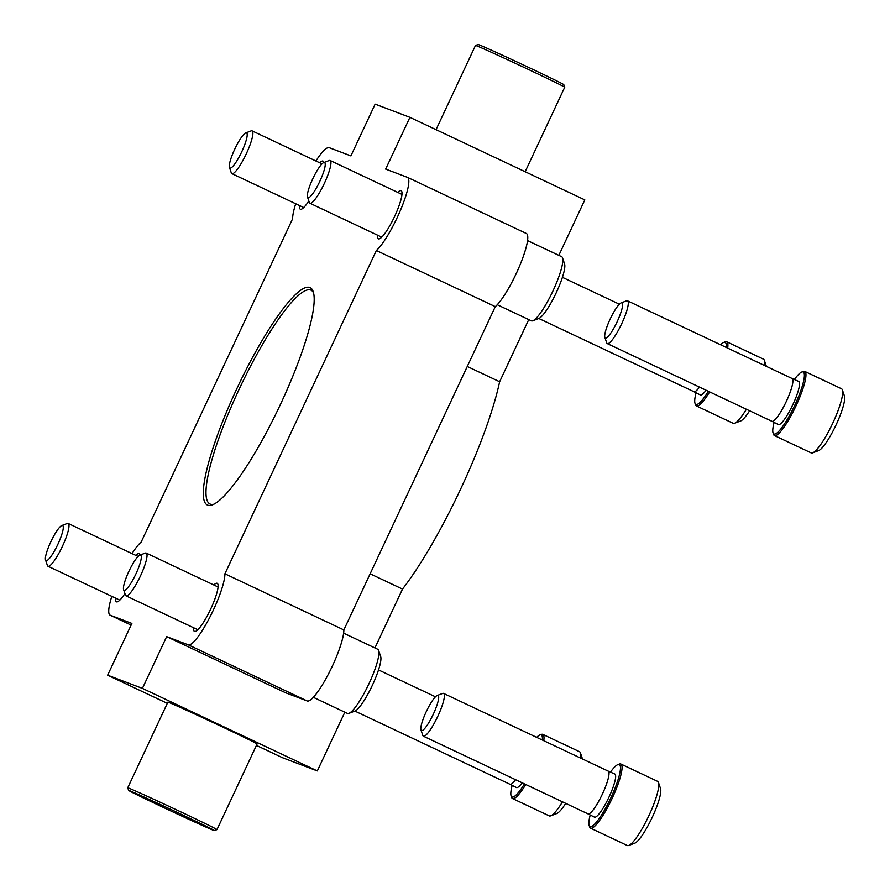 <?xml version="1.0" encoding="UTF-8"?>
<svg xmlns="http://www.w3.org/2000/svg" width="890" height="890" viewBox="0 0 890 890"><rect width="100%" height="100%" fill="white"/><g stroke="black" fill="none" stroke-linecap="round" stroke-linejoin="round"><path stroke-width="1.33" d="M315.906 160.979A41.385 7.943 115.3 0 1 329.267 147.684L350.905 155.895L375.146 104.141L409.912 117.335L385.67 169.089L407.309 177.299A41.385 7.943 115.3 0 1 407.42 177.344A41.385 7.943 115.3 0 1 400.344 210.552A41.385 7.943 115.3 0 1 376.359 250.502L224.914 573.794A41.385 7.943 115.3 0 1 209.74 617.415A41.385 7.943 115.3 0 1 188.291 644.838L166.653 636.628L142.411 688.382L107.646 675.187L131.887 623.434L110.249 615.224A41.385 7.943 115.3 0 1 110.138 615.179A41.385 7.943 115.3 0 1 111.817 596.356M526.246 233.436A41.385 7.943 115.3 0 1 526.357 233.48A41.385 7.943 115.3 0 1 519.293 266.689A41.385 7.943 115.3 0 1 495.296 306.638L343.851 629.931A41.385 7.943 115.3 0 1 328.688 673.552A41.385 7.943 115.3 0 1 307.228 700.975L285.59 692.765L166.653 636.628M495.296 306.638L376.359 250.502M343.851 629.931L224.914 573.794M131.998 553.58A41.385 7.943 115.3 0 1 141.198 542.021L292.643 218.729A41.385 7.943 115.3 0 1 295.714 203.754M299.496 205.546A26.611 5.106 -64.7 0 0 300.353 209.217A26.611 5.106 -64.7 0 0 308.83 200.962M323.882 162.514A26.611 5.106 -64.7 0 0 323.059 161.09A26.611 5.106 -64.7 0 0 319.688 162.77M115.589 598.136A26.611 5.106 -64.7 0 0 116.445 601.807A26.611 5.106 -64.7 0 0 124.923 593.563M139.975 555.115A26.611 5.106 -64.7 0 0 139.163 553.691A26.611 5.106 -64.7 0 0 135.781 555.36M377.538 235.16A26.611 5.106 -64.7 0 0 378.395 238.832A26.611 5.106 -64.7 0 0 394.37 216.949A26.611 5.106 -64.7 0 0 401.112 190.716A26.611 5.106 -64.7 0 0 397.73 192.385M193.631 627.75A26.611 5.106 -64.7 0 0 194.487 631.422A26.611 5.106 -64.7 0 0 210.463 609.55A26.611 5.106 -64.7 0 0 217.205 583.306A26.611 5.106 -64.7 0 0 213.822 584.975M237.141 388.051A120.217 23.073 -64.7 0 0 212.543 504.808A120.217 23.073 -64.7 0 0 279.649 406.107A120.217 23.073 -64.7 0 0 313.18 291.564A120.217 23.073 -64.7 0 0 237.141 388.051M528.749 319.599L499.635 381.743L467.272 366.469M409.912 117.335L584.819 199.883L558.842 255.352M344.842 712.189L317.329 770.929L142.411 688.382M499.635 381.743A149.787 28.747 115.3 0 1 402.514 589.08L374.935 647.942M402.514 589.08L370.151 573.805M317.329 770.929L282.564 757.735L256.431 745.408M167.309 703.345L107.646 675.187M127.737 787.817L167.865 702.154A49.273 0.723 25.1 0 1 221.354 726.429A49.273 0.723 25.1 0 1 257.099 743.962L216.982 829.614A49.273 0.723 -154.9 0 0 172.671 808.053A49.273 0.723 -154.9 0 0 127.737 787.817A49.273 0.723 -154.9 0 0 127.748 787.828L128.694 790.453A47.304 0.701 -154.9 0 0 163.015 807.274A47.304 0.701 -154.9 0 0 214.345 830.57A47.304 0.701 -154.9 0 0 171.826 809.867A47.304 0.701 -154.9 0 0 128.694 790.453M214.345 830.57L216.971 829.625A49.273 0.723 -154.9 0 0 216.982 829.614M525.156 171.726L564.727 87.253A49.273 0.723 -154.9 0 0 564.727 87.242A49.273 0.723 -154.9 0 0 520.416 65.693A49.273 0.723 -154.9 0 0 475.505 45.446A49.273 0.723 -154.9 0 0 475.494 45.457L436.044 129.673M564.727 87.242L563.782 84.628A47.304 0.701 -154.9 0 0 521.24 63.935A47.304 0.701 -154.9 0 0 478.119 44.5L475.505 45.446M313.558 292.932A118.248 22.695 -64.7 0 0 310.999 290.151A118.248 22.695 -64.7 0 0 239.243 389.008A118.248 22.695 -64.7 0 0 210.051 504.018A118.248 22.695 -64.7 0 0 213.834 504.23M45.557 559.988L47.393 565.439A23.652 4.539 -64.7 0 0 48.004 566.24A23.652 4.539 -64.7 0 0 62.2 546.783A23.652 4.539 -64.7 0 0 68.185 523.465A23.652 4.539 -64.7 0 0 67.195 523.498L61.811 525.545A19.413 3.727 -64.7 0 0 50.841 541.754A19.413 3.727 -64.7 0 0 45.557 559.988A19.413 3.727 -64.7 0 0 57.705 544.669A19.413 3.727 -64.7 0 0 61.811 525.545M229.453 167.387L231.3 172.849A23.652 4.539 -64.7 0 0 231.901 173.639A23.652 4.539 -64.7 0 0 246.107 154.192A23.652 4.539 -64.7 0 0 252.093 130.863A23.652 4.539 -64.7 0 0 251.091 130.897L245.707 132.944A19.413 3.727 -64.7 0 0 234.749 149.153A19.413 3.727 -64.7 0 0 229.453 167.387A19.413 3.727 -64.7 0 0 241.613 152.068A19.413 3.727 -64.7 0 0 245.707 132.944M313.347 697.326L347.434 713.413A35.478 6.809 -64.7 0 0 348.925 713.368L354.943 711.077A30.75 5.896 -64.7 0 0 372.109 685.834A30.75 5.896 -64.7 0 0 380.675 656.542L378.617 650.445A35.478 6.809 -64.7 0 0 377.716 649.255L343.629 633.168M348.925 713.368A35.478 6.809 -64.7 0 0 368.727 684.243A35.478 6.809 -64.7 0 0 378.617 650.445M328.421 674.064A35.478 6.809 -64.7 0 0 335.252 659.59M123.599 589.603L125.434 595.065A23.652 4.539 -64.7 0 0 126.046 595.855A23.652 4.539 -64.7 0 0 140.242 576.409A23.652 4.539 -64.7 0 0 146.227 553.079A23.652 4.539 -64.7 0 0 145.237 553.113L139.852 555.16A19.413 3.727 -64.7 0 0 128.883 571.369A19.413 3.727 -64.7 0 0 123.599 589.603A19.413 3.727 -64.7 0 0 135.747 574.284A19.413 3.727 -64.7 0 0 139.852 555.16M497.254 304.736L531.33 320.823A35.478 6.809 -64.7 0 0 532.832 320.767L538.851 318.475A30.75 5.896 -64.7 0 0 556.005 293.244A30.75 5.896 -64.7 0 0 564.583 263.952L562.524 257.844A35.478 6.809 -64.7 0 0 561.612 256.654L527.536 240.578M532.832 320.767A35.478 6.809 -64.7 0 0 552.634 291.642A35.478 6.809 -64.7 0 0 562.524 257.844M512.328 281.474A35.478 6.809 -64.7 0 0 519.159 267M307.495 197.013L309.342 202.464A23.652 4.539 -64.7 0 0 309.943 203.254A23.652 4.539 -64.7 0 0 324.149 183.807A23.652 4.539 -64.7 0 0 330.134 160.489A23.652 4.539 -64.7 0 0 329.133 160.523L323.76 162.57A19.413 3.727 -64.7 0 0 312.791 178.768A19.413 3.727 -64.7 0 0 307.495 197.013A19.413 3.727 -64.7 0 0 319.655 181.694A19.413 3.727 -64.7 0 0 323.76 162.57M512.184 785.392A34.287 6.586 -64.7 0 0 511.094 795.838L511.605 797.362A35.478 6.809 -64.7 0 0 512.518 798.541L549.252 815.885A35.478 6.809 -64.7 0 0 550.743 815.83L556.762 813.538A30.75 5.896 -64.7 0 0 565.717 803.359M550.743 815.83A35.478 6.809 -64.7 0 0 562.48 801.834M580.502 758.035A35.478 6.809 -64.7 0 0 580.447 752.907A35.478 6.809 -64.7 0 0 579.535 751.716L542.8 734.384A35.478 6.809 -64.7 0 0 541.298 734.439L539.796 735.006A34.287 6.586 -64.7 0 0 536.659 737.343M512.518 798.541A35.478 6.809 -64.7 0 0 525.745 784.502M543.779 740.702A35.478 6.809 -64.7 0 0 542.8 734.384M511.094 795.838A34.287 6.586 -64.7 0 0 524.455 783.89M542.322 740.013A34.287 6.586 -64.7 0 0 539.796 735.006M515.588 779.707A23.652 4.539 -64.7 0 1 509.97 784.268A23.652 4.539 -64.7 0 0 509.97 784.268L516.411 787.528A23.852 4.572 -64.7 0 0 522.185 782.811M696.091 392.79A34.287 6.586 -64.7 0 0 694.99 403.237L695.513 404.761A35.478 6.809 -64.7 0 0 696.425 405.951L733.149 423.284A35.478 6.809 -64.7 0 0 734.651 423.24L740.669 420.948A30.75 5.896 -64.7 0 0 749.614 410.768M734.651 423.24A35.478 6.809 -64.7 0 0 746.376 409.233M764.41 365.445A35.478 6.809 -64.7 0 0 764.343 360.317A35.478 6.809 -64.7 0 0 763.431 359.126L726.707 341.793A35.478 6.809 -64.7 0 0 725.205 341.838L723.703 342.416A34.287 6.586 -64.7 0 0 720.566 344.753M696.425 405.951A35.478 6.809 -64.7 0 0 709.653 391.9M727.675 348.112A35.478 6.809 -64.7 0 0 726.707 341.793M694.99 403.237A34.287 6.586 -64.7 0 0 708.362 391.3M726.218 347.423A34.287 6.586 -64.7 0 0 723.703 342.416M699.495 387.106A23.652 4.539 -64.7 0 1 693.877 391.678A23.652 4.539 -64.7 0 0 693.877 391.678L700.319 394.926A23.852 4.572 -64.7 0 0 706.082 390.221M590.226 815.006A34.287 6.586 -64.7 0 0 589.135 825.453L589.647 826.977A35.478 6.809 -64.7 0 0 590.56 828.167L627.294 845.5A35.478 6.809 -64.7 0 0 628.785 845.444L634.804 843.164A30.75 5.896 -64.7 0 0 651.97 817.921A30.75 5.896 -64.7 0 0 660.547 788.629L658.489 782.521A35.478 6.809 -64.7 0 0 657.577 781.342L620.842 763.998A35.478 6.809 -64.7 0 0 619.34 764.054L617.838 764.621A34.287 6.586 -64.7 0 0 610.473 772.108M628.785 845.444A35.478 6.809 -64.7 0 0 648.587 816.33A35.478 6.809 -64.7 0 0 658.489 782.521M590.56 828.167A35.478 6.809 -64.7 0 0 611.864 798.986A35.478 6.809 -64.7 0 0 620.842 763.998M589.135 825.453A34.287 6.586 -64.7 0 0 610.607 798.397A34.287 6.586 -64.7 0 0 617.838 764.621M587.99 813.872A23.652 4.539 -64.7 0 0 588.012 813.883L594.453 817.142A23.852 4.572 -64.7 0 0 608.793 797.54A23.852 4.572 -64.7 0 0 614.812 774.011L608.193 771.107A23.652 4.539 -64.7 0 0 608.181 771.107L443.587 693.421A23.652 4.539 -64.7 0 0 442.586 693.455L437.201 695.502A19.413 3.727 -64.7 0 0 426.243 711.711A19.413 3.727 -64.7 0 0 420.948 729.945A19.413 3.727 -64.7 0 0 433.107 714.625A19.413 3.727 -64.7 0 0 437.201 695.502M420.948 729.945L422.795 735.407A23.652 4.539 -64.7 0 0 423.395 736.197L588.012 813.883A23.652 4.539 -64.7 0 0 602.219 794.436A23.652 4.539 -64.7 0 0 608.204 771.107M423.395 736.197A23.652 4.539 -64.7 0 0 437.602 716.739A23.652 4.539 -64.7 0 0 443.587 693.421M774.133 422.416A34.287 6.586 -64.7 0 0 773.043 432.851L773.555 434.387A35.478 6.809 -64.7 0 0 774.467 435.566L811.202 452.91A35.478 6.809 -64.7 0 0 812.692 452.854L818.711 450.562A30.75 5.896 -64.7 0 0 835.877 425.32A30.75 5.896 -64.7 0 0 844.443 396.028L842.396 389.931A35.478 6.809 -64.7 0 0 841.484 388.741L804.749 371.408A35.478 6.809 -64.7 0 0 803.247 371.453L801.745 372.031A34.287 6.586 -64.7 0 0 794.381 379.518M812.692 452.854A35.478 6.809 -64.7 0 0 832.495 423.729A35.478 6.809 -64.7 0 0 842.396 389.931M774.467 435.566A35.478 6.809 -64.7 0 0 795.76 406.396A35.478 6.809 -64.7 0 0 804.749 371.408M773.043 432.851A34.287 6.586 -64.7 0 0 794.514 405.807A34.287 6.586 -64.7 0 0 801.745 372.031M792.111 378.517A23.652 4.539 -64.7 0 1 786.115 401.846A23.652 4.539 -64.7 0 1 771.919 421.293A23.652 4.539 -64.7 0 0 771.919 421.293L778.361 424.552A23.852 4.572 -64.7 0 0 792.701 404.95A23.852 4.572 -64.7 0 0 798.708 381.421L792.1 378.517A23.652 4.539 -64.7 0 0 792.089 378.506L627.495 300.82A23.652 4.539 -64.7 0 0 626.493 300.853L621.109 302.911A19.413 3.727 -64.7 0 0 610.151 319.109A19.413 3.727 -64.7 0 0 604.855 337.355A19.413 3.727 -64.7 0 0 617.015 322.035A19.413 3.727 -64.7 0 0 621.109 302.911M604.855 337.355L606.691 342.806A23.652 4.539 -64.7 0 0 607.303 343.596A23.652 4.539 -64.7 0 0 621.498 324.149A23.652 4.539 -64.7 0 0 627.495 300.82M307.228 700.975L188.291 644.838M110.138 615.179L131.119 625.08L110.249 615.224M526.357 233.48L407.42 177.344M138.106 556.461L68.185 523.465M119.827 600.138L48.004 566.24M322.002 163.86L252.093 130.863M303.735 207.537L231.901 173.639M218.061 586.977L146.227 553.079M197.869 629.753L126.046 595.855M401.957 194.387L330.134 160.489M381.777 237.163L309.943 203.254M582.494 758.981L580.447 752.907M435.455 696.792L378.506 669.925M509.97 784.268L354.91 711.088M766.39 366.38L764.343 360.317M619.362 304.202L562.413 277.324M693.877 391.678L538.817 318.486M771.919 421.293L607.303 343.596"/></g></svg>
